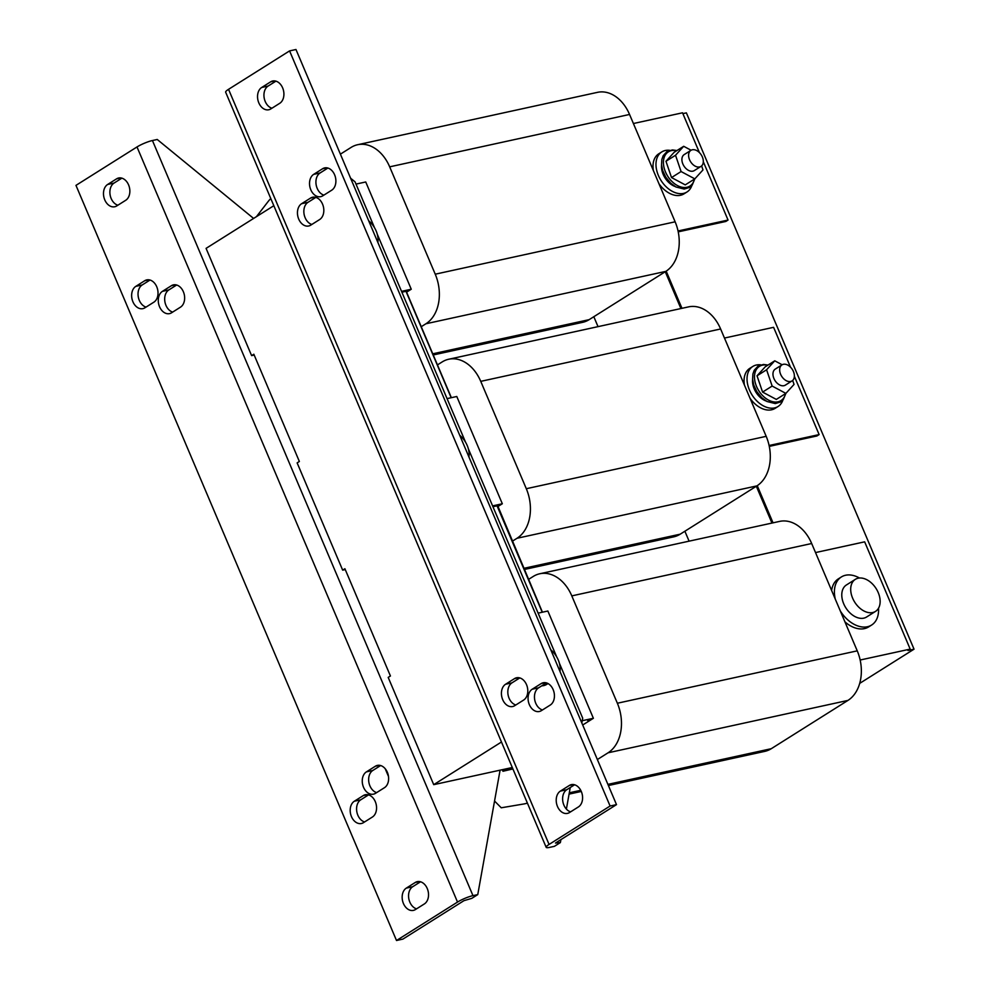 <?xml version="1.0" encoding="UTF-8"?>
<svg xmlns="http://www.w3.org/2000/svg" width="990" height="990" viewBox="0 0 990 990"><rect width="100%" height="100%" fill="white"/><g stroke="black" fill="none" stroke-linecap="round" stroke-linejoin="round"><path stroke-width="1.49" d="M529.341 704.62A11.831 8.551 -102.3 0 0 539.303 711.501A11.831 8.551 -102.3 0 0 541.332 710.672L550.267 705.041A11.831 8.551 -102.3 0 0 553.67 691.032A11.831 8.551 -102.3 0 0 543.188 682.754A11.831 8.551 -102.3 0 0 541.159 683.595L532.224 689.213A11.831 8.551 -102.3 0 0 529.341 704.62M542.446 709.966A11.831 8.551 77.7 0 1 535.739 703.234A11.831 8.551 77.7 0 1 538.622 687.815L546.443 682.902M298.733 219.112A11.831 8.551 -102.3 0 0 308.694 225.992A11.831 8.551 -102.3 0 0 310.724 225.163L319.659 219.533A11.831 8.551 -102.3 0 0 323.062 205.524A11.831 8.551 -102.3 0 0 312.58 197.245A11.831 8.551 -102.3 0 0 310.551 198.087L301.616 203.705A11.831 8.551 -102.3 0 0 298.733 219.112M311.838 224.458A11.831 8.551 77.7 0 1 305.13 217.726A11.831 8.551 77.7 0 1 308.014 202.306L315.835 197.394M258.823 102.886A11.831 8.551 -102.3 0 0 268.785 109.754A11.831 8.551 -102.3 0 0 270.815 108.925L279.749 103.294A11.831 8.551 -102.3 0 0 283.152 89.286A11.831 8.551 -102.3 0 0 272.671 81.007A11.831 8.551 -102.3 0 0 270.641 81.848L261.707 87.467A11.831 8.551 -102.3 0 0 258.823 102.886M271.928 108.219A11.831 8.551 77.7 0 1 265.221 101.487A11.831 8.551 77.7 0 1 268.104 86.068L275.925 81.155M310.798 189.771A11.831 8.551 -102.3 0 0 320.76 196.651A11.831 8.551 -102.3 0 0 322.789 195.81L331.724 190.191A11.831 8.551 -102.3 0 0 335.127 176.183A11.831 8.551 -102.3 0 0 324.646 167.904A11.831 8.551 -102.3 0 0 322.616 168.733L313.681 174.364A11.831 8.551 -102.3 0 0 310.798 189.771M323.903 195.117A11.831 8.551 77.7 0 1 317.196 188.372A11.831 8.551 77.7 0 1 320.079 172.965L327.9 168.04M557.494 806.516A11.831 8.551 -102.3 0 0 567.468 813.384A11.831 8.551 -102.3 0 0 569.485 812.555L578.42 806.924A11.831 8.551 -102.3 0 0 581.835 792.928A11.831 8.551 -102.3 0 0 571.341 784.637A11.831 8.551 -102.3 0 0 569.312 785.478L560.389 791.097A11.831 8.551 -102.3 0 0 557.494 806.516M570.611 811.85A11.831 8.551 77.7 0 1 563.892 805.118A11.831 8.551 77.7 0 1 566.787 789.698L574.596 784.785M502.697 699.645A11.831 8.551 -102.3 0 0 512.672 706.526A11.831 8.551 -102.3 0 0 514.701 705.684L523.623 700.066A11.831 8.551 -102.3 0 0 527.039 686.058A11.831 8.551 -102.3 0 0 516.545 677.779A11.831 8.551 -102.3 0 0 514.528 678.608L505.593 684.238A11.831 8.551 -102.3 0 0 502.697 699.645M515.815 704.991A11.831 8.551 77.7 0 1 509.095 698.247A11.831 8.551 77.7 0 1 511.991 682.84L519.8 677.915M171.381 285.714L162.447 291.332A11.831 8.551 -102.3 0 0 159.031 305.341A11.831 8.551 -102.3 0 0 169.525 313.62A11.831 8.551 -102.3 0 0 171.555 312.791L180.477 307.16A11.831 8.551 -102.3 0 0 183.373 291.753A11.831 8.551 -102.3 0 0 173.399 284.873A11.831 8.551 -102.3 0 0 171.381 285.714L175.601 284.786M415.256 882.474L406.321 888.104A11.831 8.551 -102.3 0 0 402.918 902.113A11.831 8.551 -102.3 0 0 413.399 910.392A11.831 8.551 -102.3 0 0 415.429 909.55L424.364 903.932A11.831 8.551 -102.3 0 0 427.247 888.513A11.831 8.551 -102.3 0 0 417.285 881.645A11.831 8.551 -102.3 0 0 415.256 882.474L419.475 881.558M375.346 766.235L366.424 771.866A11.831 8.551 -102.3 0 0 363.008 785.874A11.831 8.551 -102.3 0 0 373.49 794.153A11.831 8.551 -102.3 0 0 375.519 793.312L384.454 787.693A11.831 8.551 -102.3 0 0 387.35 772.274A11.831 8.551 -102.3 0 0 377.376 765.406A11.831 8.551 -102.3 0 0 375.346 766.235L379.566 765.32M363.281 795.589L354.358 801.207A11.831 8.551 -102.3 0 0 350.943 815.216A11.831 8.551 -102.3 0 0 361.424 823.494A11.831 8.551 -102.3 0 0 363.454 822.665L372.389 817.035A11.831 8.551 -102.3 0 0 375.284 801.628A11.831 8.551 -102.3 0 0 365.31 794.747A11.831 8.551 -102.3 0 0 363.281 795.589L367.5 794.661M116.585 178.844L107.65 184.462A11.831 8.551 -102.3 0 0 104.247 198.47A11.831 8.551 -102.3 0 0 114.729 206.749A11.831 8.551 -102.3 0 0 116.758 205.92L125.693 200.302A11.831 8.551 -102.3 0 0 128.576 184.883A11.831 8.551 -102.3 0 0 118.614 178.002A11.831 8.551 -102.3 0 0 116.585 178.844L120.805 177.928M144.738 280.727L135.816 286.358A11.831 8.551 -102.3 0 0 132.4 300.366A11.831 8.551 -102.3 0 0 142.882 308.645A11.831 8.551 -102.3 0 0 144.911 307.803L153.846 302.185A11.831 8.551 -102.3 0 0 156.742 286.766A11.831 8.551 -102.3 0 0 146.767 279.898A11.831 8.551 -102.3 0 0 144.738 280.727L148.958 279.811M368.664 220.745A18.934 12.672 -122.2 0 1 378.056 240.087A18.934 12.672 -122.2 0 1 377.858 242.426M459.719 435.266A18.934 12.672 -122.2 0 1 469.124 454.608A18.934 12.672 -122.2 0 1 468.914 456.947M550.774 649.787A18.934 12.672 -122.2 0 1 560.179 669.129A18.934 12.672 -122.2 0 1 559.981 671.468M690.909 150.356L684.214 154.576A9.467 6.336 57.8 0 0 683.038 164.377A9.467 6.336 57.8 0 0 691.936 171.27A9.467 6.336 57.8 0 0 694.299 170.589L700.994 166.382A9.467 6.336 57.8 0 0 702.182 156.581A9.467 6.336 57.8 0 0 693.272 149.676A9.467 6.336 57.8 0 0 690.909 150.356A9.467 6.336 57.8 0 0 689.733 160.157A9.467 6.336 57.8 0 0 698.631 167.062A9.467 6.336 57.8 0 0 700.994 166.382M691.886 185.427A23.673 15.84 -122.2 0 1 686.986 191.986A23.673 15.84 -122.2 0 1 683.484 193.409A23.673 15.84 -122.2 0 1 659.575 177.965A23.673 15.84 -122.2 0 1 661.765 151.928A23.673 15.84 -122.2 0 1 665.268 150.505A23.673 15.84 -122.2 0 1 669.797 150.344M658.956 183.719A23.673 15.84 57.8 0 0 680.501 195.278A23.673 15.84 57.8 0 0 684.003 193.854L686.986 191.986M676.974 150.53L672.359 149.948L666.963 151.594L663.176 155.739L661.852 159.427L661.53 164.773L662.657 170.453L665.763 177.148L670.7 183.2L675.91 186.974L684.201 189.065L689.572 187.419L692.245 184.994L694.819 178.868L685.253 184.883L671.529 177.569L681.083 171.542L694.819 178.868L702.987 169.909L701.625 165.899M781.976 364.877L775.269 369.097A9.467 6.336 57.8 0 0 774.093 378.898A9.467 6.336 57.8 0 0 782.991 385.803A9.467 6.336 57.8 0 0 785.367 385.122L792.062 380.903A9.467 6.336 57.8 0 0 793.238 371.101A9.467 6.336 57.8 0 0 784.34 364.196A9.467 6.336 57.8 0 0 781.976 364.877A9.467 6.336 57.8 0 0 780.788 374.678A9.467 6.336 57.8 0 0 789.698 381.583A9.467 6.336 57.8 0 0 792.062 380.903M782.942 399.948A23.673 15.84 -122.2 0 1 778.041 406.506A23.673 15.84 -122.2 0 1 774.539 407.93A23.673 15.84 -122.2 0 1 750.63 392.486A23.673 15.84 -122.2 0 1 752.821 366.449A23.673 15.84 -122.2 0 1 756.323 365.025A23.673 15.84 -122.2 0 1 760.852 364.864M750.012 398.24A23.673 15.84 57.8 0 0 771.557 409.798A23.673 15.84 57.8 0 0 775.071 408.387L778.041 406.506M768.042 365.05L763.414 364.469L758.018 366.114L754.232 370.26L752.92 373.948L752.598 379.294L753.724 384.974L756.83 391.669L761.755 397.72L766.965 401.495L775.269 403.586L780.627 401.94L783.3 399.514L785.887 393.389L776.321 399.416L762.585 392.089L772.151 386.063L785.874 393.389L794.042 384.429L792.681 380.42M852.625 598.17A18.934 12.672 -122.2 0 1 855.335 579.348A18.934 12.672 -122.2 0 1 878.217 592.577A18.934 12.672 -122.2 0 1 875.507 611.399A18.934 12.672 -122.2 0 1 852.625 598.17M875.507 611.399L866.584 617.018A18.934 12.672 -122.2 0 1 843.703 603.789A18.934 12.672 -122.2 0 1 846.401 584.979L855.335 579.348M844.94 621.869A28.401 19.008 57.8 0 0 864.443 628.613A28.401 19.008 57.8 0 0 868.651 626.905L871.621 625.037A28.401 19.008 57.8 0 0 878.514 608.231M840.324 610.991A28.401 19.008 57.8 0 0 867.413 626.744A28.401 19.008 57.8 0 0 871.621 625.037M859.493 578.024A28.401 19.008 57.8 0 0 845.559 575.252A28.401 19.008 57.8 0 0 841.364 576.96A28.401 19.008 57.8 0 0 835.3 599.173M289.575 50.898L295.973 49.5L616.498 804.623L555.464 843.047L560.377 842.577L554.425 846.326L549.623 847.378A11.831 2.067 157 0 1 546.171 847.316L225.646 92.194A11.831 2.067 -23 0 1 228.542 89.323L289.575 50.898L610.1 806.021L549.066 844.445A11.831 2.067 157 0 0 546.171 847.316M176.653 285.009L168.845 289.934A11.831 8.551 77.7 0 0 164.909 301.777A11.831 8.551 77.7 0 0 172.668 312.085M420.54 881.781L412.719 886.706A11.831 8.551 77.7 0 0 408.783 898.549A11.831 8.551 77.7 0 0 416.543 908.845M376.633 792.606A11.831 8.551 77.7 0 1 368.874 782.31A11.831 8.551 77.7 0 1 372.809 770.468L380.63 765.542M117.872 205.215A11.831 8.551 77.7 0 1 110.113 194.919A11.831 8.551 77.7 0 1 114.048 183.076L121.869 178.151M150.022 280.034L142.201 284.959A11.831 8.551 77.7 0 0 138.266 296.802A11.831 8.551 77.7 0 0 146.025 307.098M512.3 767.51L500.086 770.171L477.762 894.601L471.809 898.351L463.926 900.677L402.893 939.102L396.507 940.5L75.97 185.378L137.004 146.953A11.831 2.067 -23 0 1 152.435 140.531L157.237 139.479L253.601 218.431M368.565 794.883L360.744 799.809A11.831 8.551 77.7 0 0 356.808 811.652A11.831 8.551 77.7 0 0 364.568 821.96M477.762 894.601L472.973 895.641A11.831 2.067 157 0 0 457.529 902.076L396.507 940.5M340.399 154.155L351.104 147.411A38.066 27.485 77.7 0 1 357.625 144.726L597.502 92.342A38.066 27.485 77.7 0 1 629.553 114.456L675.13 221.81A38.066 27.485 77.7 0 1 665.837 271.371L589.149 319.659A38.103 27.522 77.7 0 1 582.615 322.344L433.236 354.964M357.625 144.726A38.066 27.485 77.7 0 1 389.676 166.84L435.241 274.193A38.066 27.485 77.7 0 1 425.947 323.755L421.245 326.712M256.46 216.637L268.216 201.416A38.103 27.522 77.7 0 1 270.79 198.544M356.004 184.09L365.731 181.974L411.258 289.228L406.593 292.174M388.476 776.432L385.221 768.747M512.907 768.945L502.957 771.26L502.289 769.688M512.486 767.955L505.742 768.945M502.957 771.26L505.94 769.391M437.456 364.902L442.159 361.944A38.066 27.485 77.7 0 1 448.68 359.246L688.57 306.875A38.066 27.485 77.7 0 1 720.621 328.977L766.186 436.33A38.066 27.485 77.7 0 1 756.892 485.892L680.204 534.179A38.103 27.522 77.7 0 1 673.67 536.865L524.304 569.485M448.68 359.246A38.066 27.485 77.7 0 1 480.744 381.36L526.309 488.714A38.066 27.485 77.7 0 1 517.015 538.275L512.313 541.233M447.059 398.624L456.786 396.495L502.326 503.762L497.648 506.694M581.835 722.972L582.702 718.158L559.375 663.201M556.702 656.902L468.307 448.68M465.634 442.382L377.252 234.147M374.579 227.861L355.051 181.851L350.596 178.212M570.252 787.52L566.391 809.077M560.909 839.619L560.377 842.577M610.1 806.021L616.498 804.623M406.197 291.258L401.891 292.199M588.382 720.448L587.738 720.584L588.32 720.299M542.433 612.204L497.685 505.68L492.946 506.719M633.402 123.527L682.531 112.798L699.435 152.621M703.308 161.741L728.058 220.052L725.831 221.463L678.224 231.858M728.058 220.052L678.039 230.979M661.765 151.928L658.783 153.797A23.673 15.84 57.8 0 0 653.388 170.589M724.47 338.048L773.598 327.319L790.503 367.142M794.364 376.262L819.126 434.585L816.886 435.984L769.279 446.379M819.126 434.585L769.106 445.5M752.821 366.449L749.838 368.317A23.673 15.84 57.8 0 0 744.443 385.11M815.525 552.568L864.654 541.839L910.181 649.106L907.954 650.504L914.03 649.18L686.379 112.872L682.89 113.64M910.181 649.106L860.162 660.021M841.364 576.96L838.382 578.841A28.401 19.008 57.8 0 0 831.637 590.523M406.259 291.394L451.366 397.683M538.127 613.144L547.854 611.016L593.381 718.282L582.244 720.708M582.702 725.002L593.381 718.282M345.25 569.584L342.664 570.141L344.904 568.743L390.431 675.997L388.191 677.408L433.719 784.662L501.472 742.005M500.086 770.171L433.719 784.662M771.952 523.067L756.323 486.251M684.882 531.234L689.09 541.159M502.326 503.762L492.599 505.878M766.037 400.975A16.57 11.088 -122.2 0 1 752.623 379.665M782.149 364.765L774.762 360.818L765.196 366.844L757.028 375.804L766.582 369.777L772.151 386.063M757.028 375.804L762.585 392.089M774.762 360.818L766.582 369.777M254.195 355.051L251.608 355.62L253.836 354.222L299.364 461.476L297.136 462.887L342.664 570.141M680.897 308.546L665.268 271.73M593.814 316.713L598.034 326.638M674.982 186.454A16.57 11.088 -122.2 0 1 661.567 165.144M691.094 150.245L683.694 146.297L674.14 152.311L665.973 161.283L675.527 155.257L681.083 171.542M665.973 161.283L671.529 177.569M683.694 146.297L675.527 155.257M411.258 289.228L401.532 291.357M273.822 205.71L206.081 248.366L251.608 355.62M772.596 522.93L756.88 485.904M681.528 308.41L665.812 271.384L425.947 323.755M405.987 291.308L451.168 397.72M497.054 505.828L542.223 612.241M757.251 485.669L773.029 522.831M666.183 271.149L681.962 308.311M914.03 649.18L859.716 683.372M548.014 683.558L546.616 684.437A18.934 12.672 -122.2 0 1 541.815 685.81M528.511 579.422L533.214 576.465A38.066 27.485 77.7 0 1 539.748 573.767A38.066 27.485 77.7 0 1 571.799 595.881L617.364 703.234A38.066 27.485 77.7 0 1 608.07 752.796L597.366 759.54M527.385 803.038A38.103 27.522 77.7 0 1 524.861 803.769A38.103 27.522 77.7 0 1 523.933 803.954L501.237 807.791L494.555 801.021M539.748 573.767L779.625 521.396A38.066 27.485 77.7 0 1 811.676 543.51L857.241 650.851A38.066 27.485 77.7 0 1 847.947 700.413L771.272 748.7A38.103 27.522 77.7 0 1 764.738 751.385L608.392 785.528M676.628 150.74A20.221 13.526 57.8 0 0 663.424 162.917A20.221 13.526 57.8 0 0 677.42 185.551A20.221 13.526 57.8 0 0 694.473 179.079M767.696 365.273A20.221 13.526 57.8 0 0 754.479 377.45A20.221 13.526 57.8 0 0 768.475 400.071A20.221 13.526 57.8 0 0 785.54 393.612M228.542 89.323L549.066 844.445M457.529 902.076L137.004 146.953M629.553 114.456L389.676 166.84M675.13 221.81L435.241 274.193M589.149 319.659L432.754 353.801M720.621 328.977L480.744 381.36M766.186 436.33L526.309 488.714M756.892 485.892L517.015 538.275M680.204 534.179L523.809 568.334M472.973 895.641L152.435 140.531M771.272 748.7L607.897 784.377M580.734 790.305L569.312 792.804M847.947 700.413L608.07 752.796M857.241 650.851L617.364 703.234M811.676 543.51L571.799 595.881M135.816 286.358L142.201 284.959M107.65 184.462L114.048 183.076M354.358 801.207L360.744 799.809M366.424 771.866L372.809 770.468M406.321 888.104L412.719 886.706M162.447 291.332L168.845 289.934M518.748 677.692L514.528 678.608M505.593 684.238L511.991 682.84M573.532 784.563L569.312 785.478M560.389 791.097L566.787 789.698M326.836 167.817L322.616 168.733M313.681 174.364L320.079 172.965M274.861 80.92L270.641 81.848M261.707 87.467L268.104 86.068M314.771 197.159L310.551 198.087M301.616 203.705L308.014 202.306M545.379 682.667L541.159 683.595M532.224 689.213L538.622 687.815M581.279 791.455L569.077 794.116M527.447 803.199L524.861 803.769"/></g></svg>
